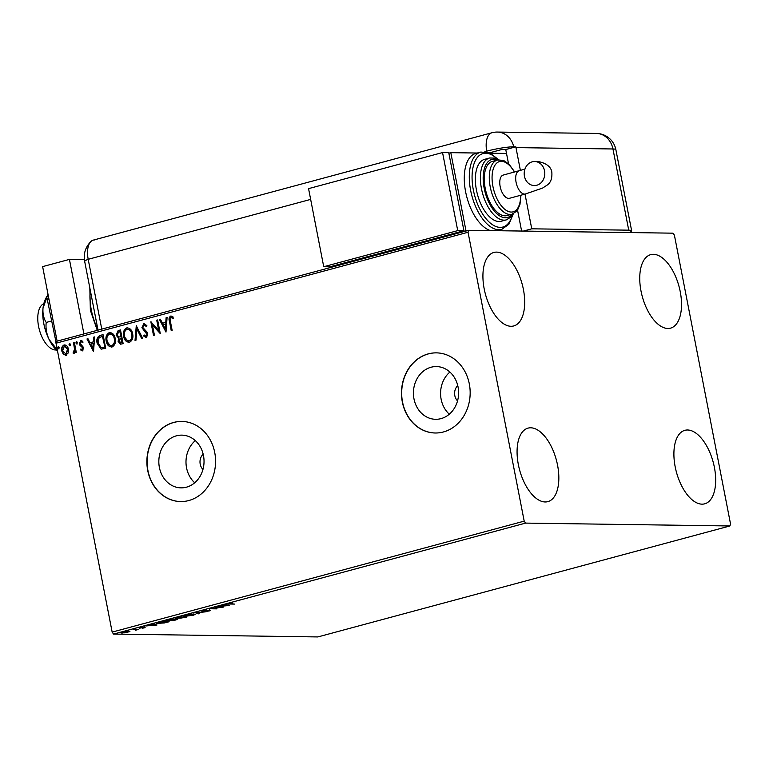 <?xml version="1.0" encoding="UTF-8"?>
<svg xmlns="http://www.w3.org/2000/svg" width="769" height="769" viewBox="0 0 769 769"><rect width="100%" height="100%" fill="white"/><g stroke="black" fill="none" stroke-linecap="round" stroke-linejoin="round"><path stroke-width="1.15" d="M203.16 454.143A10.016 8.584 -89.2 0 0 200.209 464.14A10.016 8.584 -89.2 0 0 202.949 469.465M457.757 385.577A10.016 8.584 -89.2 0 0 454.806 395.574A10.016 8.584 -89.2 0 0 457.545 400.899M159.385 467.437A26.367 22.599 -89.2 0 0 181.061 487.863A26.367 22.599 -89.2 0 0 203.477 455.565A26.367 22.599 -89.2 0 0 181.801 435.139A26.367 22.599 -89.2 0 0 159.385 467.437M195.307 440.618A26.367 22.599 -89.2 0 0 186.55 467.821A26.367 22.599 -89.2 0 0 194.711 482.769M413.982 398.871A26.367 22.599 -89.2 0 0 435.658 419.297A26.367 22.599 -89.2 0 0 458.064 386.999A26.367 22.599 -89.2 0 0 436.398 366.573A26.367 22.599 -89.2 0 0 413.982 398.871M449.894 372.052A26.367 22.599 -89.2 0 0 441.137 399.255A26.367 22.599 -89.2 0 0 449.307 414.203M402.322 401.956A40.075 34.345 -89.2 0 0 435.254 432.995A40.075 34.345 -89.2 0 0 469.321 383.914A40.075 34.345 -89.2 0 0 436.379 352.865A40.075 34.345 -89.2 0 0 402.322 401.956M436.484 352.865A40.075 34.345 -89.2 0 0 402.523 401.956A40.075 34.345 -89.2 0 0 435.36 432.995M147.725 470.522A40.075 34.345 -89.2 0 0 180.667 501.561A40.075 34.345 -89.2 0 0 214.724 452.48A40.075 34.345 -89.2 0 0 181.782 421.431A40.075 34.345 -89.2 0 0 147.725 470.522M181.888 421.431A40.075 34.345 -89.2 0 0 147.936 470.522A40.075 34.345 -89.2 0 0 180.763 501.561M680.238 291.672A38.066 19.052 -105.1 0 1 670.53 328.152A38.066 19.052 -105.1 0 1 641.029 291.124A38.066 19.052 -105.1 0 1 650.737 254.635A38.066 19.052 -105.1 0 1 680.238 291.672M557.554 465.158A38.066 19.052 -105.1 0 1 547.855 501.638A38.066 19.052 -105.1 0 1 518.354 464.601A38.066 19.052 -105.1 0 1 528.053 428.122A38.066 19.052 -105.1 0 1 557.554 465.158M523.41 289.471A38.066 19.052 -105.1 0 1 513.702 325.96A38.066 19.052 -105.1 0 1 484.201 288.923A38.066 19.052 -105.1 0 1 493.909 252.443A38.066 19.052 -105.1 0 1 523.41 289.471M714.391 467.35A38.066 19.052 -105.1 0 1 704.683 503.83A38.066 19.052 -105.1 0 1 675.182 466.802A38.066 19.052 -105.1 0 1 684.881 430.323A38.066 19.052 -105.1 0 1 714.391 467.35M122.175 632.339L122.309 633.05C120.791 633.031 120.993 632.724 122.905 632.118L129.923 631.532L125.068 632.839L121.329 632.839M133.22 629.369L138.497 629.446L135.248 630.292L135.757 629.696L133.22 629.369M136.767 629.417L136.075 629.869M135.613 630.061L135.7 629.407M144.745 627.283L144.841 627.764L142.342 628.215L144.293 627.523L139.16 628.177L139.535 627.639L145.168 627.283M158.164 623.294L158.231 623.63C156.011 623.64 156.338 623.217 159.202 622.371L161.932 621.64L169.151 621.736L164.326 622.967L156.789 623.351M176.197 617.815L176.303 618.343L179.369 616.94L186.588 617.046L180.436 618.189L175.582 618.199M180.331 617.642L180.436 618.189L179.975 617.728M195.143 612.691L206.13 611.778L196.816 612.73L199.44 613.575L198.46 613.845L195.143 612.691M215.589 607.183L223.712 607.039L212.465 608.548L216.954 608.865L209.726 608.76L220.963 607.26L215.589 607.183M230.787 603.78L234.689 604.088L229.816 604.021C228.143 604.098 228.008 603.896 229.422 603.405L232.469 602.819L230.171 603.415L230.787 603.78L230.142 603.232M229.758 603.732L229.816 604.021C228.143 604.098 228.008 603.896 229.422 603.405M525.602 523.103L729.896 525.967L730.55 524.035L674.394 235.131L672.981 233.17L468.696 230.306L468.042 232.248L524.198 521.142L525.602 523.103L113.572 634.079L317.857 636.934L729.896 525.967M229.431 605.501L218.3 606.453L226.096 605.011L224.981 604.655L225.961 604.386L229.431 605.501M202.401 610.682L206.611 610L202.785 611.134L210.341 610.221L209.927 610.807L206.448 611.403L209.466 610.461L201.882 611.374L202.401 610.682L201.882 611.374L201.776 610.874M203.17 610.499L202.785 611.134M210.341 610.221L209.927 610.807L209.822 610.23M209.197 610.797L209.428 610.259M193.769 614.075L195.201 614.383L193.144 615.325L183.378 616.219L185.483 615.238L193.769 614.075M176.332 618.776L177.764 619.074L175.707 620.025L165.941 620.91L168.046 619.939L176.332 618.776M156.972 625.014L145.841 625.966L153.637 624.524L152.531 624.168L153.512 623.899L156.972 625.014M468.042 232.248L56.002 343.214L56.656 341.273L468.696 230.306M66.096 355.297L63.346 354.307L61.78 350.991C61.212 348.165 61.981 346.156 64.087 344.954C66.432 344.954 67.864 346.367 68.393 349.213L68.21 352.99L65.452 355.384M66.509 355.297L63.76 354.307L62.193 350.991C61.626 348.165 62.385 346.156 64.5 344.964L64.788 344.868M74.343 342.378L76.285 352.365L75.381 352.606L75.102 351.135L73.853 353.202L73.093 353.048L73.324 351.875L74.622 349.443L73.44 342.628L74.343 342.378M73.853 353.202L73.093 353.048L73.718 351.952M73.324 351.875L74.17 351.942L74.622 349.443M82.571 350.856L80.553 349.905L80.918 348.905L82.273 349.645L82.889 348.069L79.976 345.339L79.38 343.878L80.726 340.475L82.841 341.33L82.504 342.397L81.062 341.676L80.274 343.58L83.783 347.78L82.264 350.895M82.321 349.645L82.889 348.069M83.302 348.078L80.389 345.348L79.793 343.878L81.168 340.417M100.335 335.38L103.056 334.65L105.709 348.309L101.047 349.049L97.134 343.253C96.231 339.34 97.298 336.716 100.335 335.38L103.075 334.755M101.748 349.136L101.047 349.049L97.134 343.253M120.493 329.949L123.146 343.618L120.522 344.204L118.128 341.407L118.666 338.206L116.138 335.207L118.147 330.583L120.493 329.949M136.276 325.7L142.688 338.35L141.707 338.62L136.844 329.017L136.007 340.158L135.027 340.417L136.276 325.7M156.722 320.192L157.626 319.952L160.279 333.621L152.435 325.008L154.415 335.197L153.512 335.438L150.859 321.778L158.693 330.362L156.722 320.192L157.645 320.067M171.641 330.555L169.872 321.442C169.026 319.058 169.43 317.27 171.083 316.078L173.188 317.049L172.938 318.222L170.949 317.472L170.382 321.327L172.15 330.42L171.247 330.66L169.459 321.432C168.613 319.048 169.017 317.261 170.67 316.069L171.131 316.011M173.352 318.231L170.949 317.472M56.002 343.214L112.159 632.108L524.198 521.142M165.989 332.083L159.423 319.471L160.404 319.202L162.461 323.259L165.758 322.374L166.114 317.664L167.094 317.405L165.989 332.083M146.062 336.341L147.369 334.284L142.303 327.719L143.64 323.345L146.86 325.623L146.264 326.517L143.986 324.729L142.794 327.488L146.985 332.025L147.85 333.977L146.379 337.726L143.659 336.024L144.207 334.996L146.11 336.322L146.956 334.275L141.89 327.709L144.159 323.288M144.466 324.729L143.986 324.729M129.586 342.253C126.318 342.243 124.338 340.263 123.626 336.303C122.809 332.419 123.838 329.613 126.722 327.902C129.951 327.94 131.922 329.911 132.633 333.813C133.46 337.687 132.441 340.504 129.586 342.253L128.663 342.378M128.865 342.368L124.04 336.313C123.223 332.419 124.251 329.622 127.135 327.911L127.616 327.786M112.149 346.944C108.881 346.944 106.901 344.954 106.189 341.003C105.372 337.11 106.41 334.313 109.285 332.602C112.514 332.641 114.485 334.602 115.196 338.504C116.023 342.388 115.004 345.204 112.149 346.944L111.226 347.069M111.428 347.069L106.603 341.003C105.786 337.12 106.814 334.323 109.698 332.612L110.178 332.487M93.539 351.587L86.974 338.985L87.954 338.716L90.011 342.772L93.299 341.888L93.655 337.178L94.635 336.918L93.539 351.587M76.862 343.916L75.891 342.984L76.419 341.638L77.39 342.57L76.698 343.935M69.941 345.781L68.97 344.839L69.498 343.503L70.479 344.435L69.777 345.8M58.675 348.818L57.694 347.876L58.233 346.54L59.203 347.473L58.502 348.838M113.572 634.079L112.159 632.108M171.996 317.51L171.362 317.472L171.996 317.51M166.017 331.67L159.423 319.471M159.837 319.471L160.461 319.308M165.758 322.374L162.461 323.259M166.171 322.374L166.114 317.664M166.517 317.674L167.084 317.52M165.277 328.805L166.056 323.884L163.124 324.556L165.277 328.805L165.643 323.874M160.231 333.371L152.435 325.008M153.906 335.332L151.31 322.009M157.136 320.202L158.693 330.362M146.677 326.517L144.399 324.739M146.792 337.735L143.659 336.024M144.072 336.034L144.447 335.322M142.073 338.523L136.844 329.017M135.45 340.302L136.507 326.162M127.135 327.911L127.827 327.796M128.817 340.936L129.692 340.869C131.989 339.446 132.806 337.187 132.143 334.063C131.586 330.939 130.019 329.353 127.443 329.305M132.143 334.063L131.73 334.054C131.172 330.939 129.605 329.353 127.029 329.295L127.923 329.219M127.029 329.295C124.693 330.67 123.857 332.929 124.53 336.063C125.097 339.196 126.674 340.802 129.279 340.859C131.576 339.446 132.393 337.178 131.73 334.054M129.019 340.946L129.692 340.869M120.733 344.195L118.128 341.407M118.541 341.407L118.666 338.206M119.08 338.206L116.138 335.207M116.552 335.217L118.147 330.583M118.561 330.593L120.512 330.064M119.868 331.593L121.262 336.687L118.926 337.024L120.848 336.678L119.868 331.593L118.83 331.872L117.042 334.967L118.926 337.024M120.695 342.782L122.386 342.465L121.54 338.081L120.666 338.206L119.032 341.138L121.041 342.705L121.973 342.455L121.127 338.081M121.454 342.714L120.896 342.791M109.698 332.612L110.39 332.496M111.38 345.637L112.255 345.56C114.552 344.147 115.369 341.878 114.706 338.764C114.148 335.64 112.582 334.054 110.005 333.996M114.706 338.764L114.293 338.754C113.735 335.63 112.168 334.044 109.592 333.996L110.486 333.919M109.592 333.996C107.256 335.371 106.42 337.62 107.093 340.763C107.66 343.897 109.236 345.492 111.841 345.56C114.139 344.137 114.956 341.869 114.293 338.754M111.582 345.646L112.255 345.56M101.96 349.136L101.46 349.059M97.548 343.253C96.644 339.35 97.711 336.726 100.749 335.39M101.691 347.636L104.949 347.155L102.844 336.303L99.114 337.553L98.038 343.012L101.277 347.626L101.941 347.665M104.949 347.155L102.431 336.293M101.277 347.626L104.536 347.155M93.568 351.183L86.974 338.985M87.387 338.985L88.002 338.821M93.299 341.888L90.011 342.772M93.712 341.888L93.655 337.178M94.068 337.187L94.625 337.033M92.828 348.319L93.607 343.397L90.665 344.07L92.828 348.319L93.193 343.387M82.985 350.866L80.553 349.905M80.966 349.914L81.216 349.213M82.917 342.397L81.476 341.686M77.275 343.926L75.891 342.984M76.294 342.984L76.833 341.647M75.775 352.5L75.102 351.135M74.266 353.211L73.507 353.058M75.035 349.453L73.44 342.628M73.853 342.628L74.372 342.493M70.354 345.781L68.97 344.839M69.383 344.848L69.912 343.503M64.5 344.964L65 344.877M65.625 354.115L66.278 354.076L67.903 349.453L64.74 346.194M67.903 349.453L64.327 346.185L65 346.146M64.327 346.185L62.683 350.741L65.865 354.067L67.489 349.443M59.088 348.818L57.694 347.876M58.108 347.886L58.636 346.54M225.971 604.396L226.096 605.011M223.923 605.809L227.614 605.501L223.885 605.607M227.489 604.886L227.614 605.501M226.326 604.511L226.451 605.126M198.344 613.22L198.46 613.845M185.685 616.257L192.365 615.325C194.413 614.662 194.576 614.325 192.865 614.316L186.252 615.238C184.147 615.911 183.964 616.257 185.685 616.257L184.531 616.027L184.377 615.248M192.827 614.095L194.028 614.556L193.875 613.777M184.012 617.526L182.628 617.238L181.33 617.949L184.012 617.526M180.725 617.074L181.33 617.949M181.436 617.353L179.206 617.19L177.206 618.103L181.436 617.353M176.61 617.219L177.206 618.103M168.248 620.958L174.928 620.025C176.976 619.362 177.139 619.026 175.428 619.016L168.815 619.939C166.71 620.612 166.527 620.948 168.248 620.958L167.094 620.727L166.94 619.939M175.39 618.785L176.591 619.256L176.437 618.478M167.507 621.967L161.769 621.89L158.568 622.803L159.135 623.39L164.114 622.823L167.459 621.717M158.52 622.563L159.135 623.39M153.521 623.909L153.637 624.524M151.474 625.322L155.155 625.014L151.435 625.12M155.04 624.399L155.155 625.014M153.877 624.024L153.992 624.639M123.213 632.81L127.721 632.185L128.019 631.512L123.549 632.128L123.213 632.81L123.521 631.964M127.981 631.291L127.721 632.185M56.291 349.943A24.041 12.035 -105.1 0 1 38.575 326.383A24.041 12.035 -105.1 0 1 43.823 303.659M84.398 259.614L69.431 259.403L83.917 333.929M69.431 259.403L42.631 266.622L57.117 341.148M56.147 342.772L47.294 299.458L48.928 299.016M55.618 342.282L56.387 342.08M47.294 299.458L48.658 297.593M57.319 350.001L49.081 339.446C46.496 333.717 45.544 328.046 46.217 322.432L51.485 321.019M46.217 322.432C43.698 318.529 42.622 313.79 43.006 308.215L47.995 294.229M57.54 351.145A32.058 16.043 -105.1 0 1 49.081 339.446A32.058 16.043 -105.1 0 1 43.006 308.215A32.058 16.043 -105.1 0 1 45.534 298.987L46.861 296.382M310.647 199.402L88.195 259.307L101.768 329.122L88.195 259.307A20.032 10.026 -105.1 0 1 91.03 241.389A20.032 10.026 -105.1 0 1 94.722 239.938M523.372 231.075L531.754 228.816L525.006 194.105M629.302 232.555A20.032 2.442 169 0 0 631.657 230.863A20.032 2.442 169 0 0 628.734 230.171L531.754 228.816M520.402 170.439L515.97 147.61A20.032 17.178 90.8 0 0 515.797 146.841L513.74 146.812A20.023 2.442 169 0 0 486.69 151.166L484.806 151.676M515.797 146.841L505.762 149.542L501.965 149.484L489.497 152.839M98.028 330.132L84.686 261.46A20.032 2.442 169 0 1 88.195 259.307A20.032 10.026 -105.1 0 1 93.299 240.111L491.939 132.749A20.032 10.026 -105.1 0 0 486.69 151.166M505.762 149.542L508.549 163.845L506.521 153.444L490.334 153.214M517.527 210.033L521.613 231.046L517.527 210.033M544.548 170.833A12.025 10.305 90.8 0 1 534.33 185.56A12.025 10.305 90.8 0 1 524.448 176.245A12.025 10.305 90.8 0 1 534.666 161.519A12.025 10.305 90.8 0 1 544.548 170.833M519.142 170.785A12.025 6.017 -105.1 0 0 516.086 182.311A12.025 6.017 -105.1 0 0 524.545 194.105A12.025 6.017 -105.1 0 0 525.4 193.999L509.482 198.287A12.025 6.017 -105.1 0 1 508.626 198.392A12.025 6.017 -105.1 0 1 500.34 187.425A12.025 6.017 -105.1 0 1 503.224 175.072L524.939 169.113M485.21 188.28A28.049 14.034 74.9 0 0 506.944 215.57L511.971 214.215A28.049 14.034 -105.1 0 1 490.238 186.925A28.049 14.034 -105.1 0 1 497.38 160.048L492.362 161.403A28.049 14.034 74.9 0 0 485.21 188.28M476.444 190.058A32.058 16.043 74.9 0 0 501.292 221.241L506.319 219.886A32.058 16.043 -105.1 0 1 481.471 188.703A32.058 16.043 -105.1 0 1 489.642 157.981L484.614 159.337A32.058 16.043 74.9 0 0 476.444 190.058M513.106 214.301L508.876 224.269L501.696 229.431A40.075 20.052 -105.1 0 1 470.647 190.452A40.075 20.052 -105.1 0 1 480.856 152.051L475.838 153.406A40.075 20.052 74.9 0 0 465.62 191.808A40.075 20.052 74.9 0 0 490.535 230.613M467.014 230.758L465.985 230.748L450.807 152.666L448.856 153.194M465.985 230.748L331.987 266.833L331.881 266.276M463.649 229.316L449.211 155.059M477.203 153.031L450.807 152.666M331.987 266.833L333.015 266.843M323.73 266.718L329.92 266.805L463.918 230.719L448.74 152.637L442.55 152.55L308.561 188.636L323.73 266.718L457.728 230.623L463.918 230.719M457.728 230.623L442.55 152.55M90.281 290.23A40.075 20.052 74.9 0 0 91.29 309.849A40.075 20.052 74.9 0 0 97.923 329.545M628.734 230.171L612.951 148.975L515.97 147.61M596.484 133.45A20.032 17.178 -89.2 0 1 612.951 148.975A20.032 2.442 -11 0 1 615.873 149.657A20.032 20.032 0 0 0 596.484 133.45L497.437 132.066A20.032 20.032 0 0 0 491.939 132.749M513.74 146.812A20.032 17.178 -89.2 0 0 497.437 132.066M496.957 158.722A38.066 19.052 74.9 0 0 477.059 157.837A38.066 19.052 74.9 0 0 473.348 190.01A38.066 19.052 74.9 0 0 492.554 224.75A38.066 19.052 74.9 0 0 512.269 215.58M497.572 160A30.049 15.034 74.9 0 0 484.182 188.27A30.049 15.034 74.9 0 0 512.164 214.167M514.394 172.064A26.05 13.035 74.9 0 0 497.562 162.461A26.05 13.035 74.9 0 0 492.939 186.492A26.05 13.035 74.9 0 0 508.953 211.667A26.05 13.035 74.9 0 0 520.642 195.278M229.614 603.675L229.47 602.886M202.372 611.047L202.218 610.259M209.802 610.528L209.649 609.75M157.991 623.178L157.847 622.4M144.543 627.571L144.389 626.793M139.747 627.869L139.593 627.091M136.094 629.821L135.94 629.042M122.425 632.637L122.271 631.858M128.808 631.676L128.654 630.888M89.829 287.923L90.358 310.243L97.269 330.334M84.686 261.46C83.283 253.789 85.397 247.099 91.03 241.389M631.657 230.863L615.873 149.657M525.4 193.999L542.597 188.059L547.384 184.954C550.719 182.522 552.209 178.389 551.854 172.554C551.181 163.672 538.281 160.817 534.666 161.519M534.33 185.56L535.397 185.512M506.319 219.886L511.174 216.896L513.471 213.657M511.971 214.215L516.528 211.302L517.72 209.726L519.959 204.496L520.969 195.191M501.696 229.431L496.976 230.7M514.711 171.977L509.261 164.528L504.608 161.038L502.782 160.269L497.38 160.048M498.956 159.779L495.342 158.126L489.642 157.981M498.312 159.404L489.661 152.906L480.856 152.051"/></g></svg>
